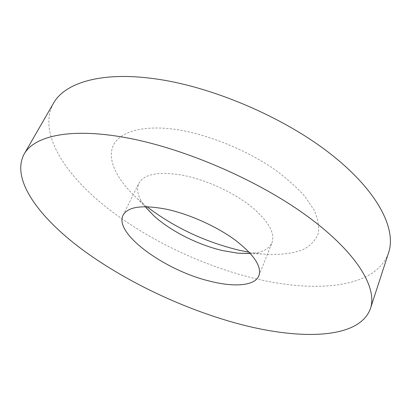<?xml version="1.0" encoding="UTF-8"?>
<svg xmlns="http://www.w3.org/2000/svg" width="411" height="411" viewBox="0 0 411 411"><rect width="100%" height="100%" fill="white"/><g stroke="black" fill="none" stroke-linecap="round" stroke-linejoin="round"><path stroke-width="0.31" stroke-dasharray="2.06 1.54" d="M250.371 253.505C261.864 252.765 269.082 249.148 272.02 242.665C275.36 232.683 267.936 220.265 249.739 205.408C231.825 191.562 205.248 179.586 182.772 175.25C158.708 171.223 144.061 173.925 138.836 183.368C135.984 189.892 138.127 197.676 145.268 206.712M53.389 103.413C38.064 132.034 63.268 172.214 103.464 204.971C144.343 237.907 199.278 264.571 252.405 277.903C313.891 293.377 376.003 288.933 388.616 252.662M249.225 252.267L261.591 253.967C278.745 255.375 293.66 253.751 304.643 248.85C311.184 244.992 315.699 239.926 318.191 233.659C319.362 226.744 318.027 218.919 314.189 210.185L304.839 196.35C296.218 186.722 285.404 177.228 272.406 167.873C244.93 149.604 210.031 135.425 179.52 130.01C144.045 124.189 119.39 131.469 113.117 145.843C106.937 160.347 117.454 180.419 137.418 198.677L146.953 206.728M123.074 215.215L138.836 183.368M145.946 207.555L137.418 198.677M249.287 253.561L261.591 253.967M258.899 275.689L272.02 242.665"/><path stroke-width="0.62" d="M166.774 209.297C142.463 204.616 127.898 206.589 123.074 215.215C113.549 233.499 165.042 270.479 209.62 281.103C234.085 287.443 254.912 285.953 258.899 275.689C261.91 266.528 254.003 254.656 235.179 240.07C216.669 226.435 189.497 214.208 166.774 209.297M145.268 206.712L153.858 215.785C170.601 231.08 197.999 244.869 222.592 250.587L237.877 253.191L250.371 253.505M370.46 308.481L388.616 252.662C396.61 229.066 377.971 191.125 330.634 153.997C283.436 116.945 211.367 86.295 154.238 78.707C100.587 71.303 64.563 83.068 53.389 103.413L24.059 154.253C10.804 179.422 38.896 217.054 81.142 248.727C124.107 280.615 180.496 307.613 234.45 322.717C296.86 340.205 359.24 340.2 370.46 308.481C377.524 287.823 356.943 252.467 306.94 215.955C257.081 179.52 182.032 147.385 123.814 137.3C69.115 127.569 33.774 136.385 24.059 154.253M146.953 206.728C174.017 227.309 204.606 241.771 238.714 250.119L249.225 252.267M153.858 215.785L145.946 207.555M237.877 253.191L249.287 253.561"/></g></svg>
